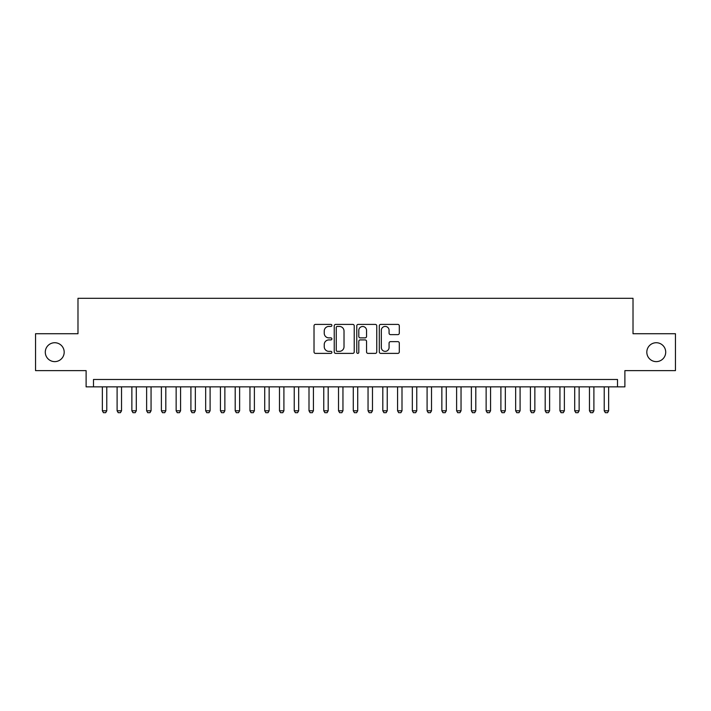 <?xml version="1.0" encoding="UTF-8"?>
<svg xmlns="http://www.w3.org/2000/svg" width="711" height="711" viewBox="0 0 711 711"><rect width="100%" height="100%" fill="white"/><g stroke="black" fill="none" stroke-linecap="round" stroke-linejoin="round"><path stroke-width="1.07" d="M331.886 325.416A1.013 1.013 0 0 0 330.873 324.403L315.471 324.403A1.449 1.449 0 0 0 314.022 325.851L314.022 351.936A1.449 1.449 0 0 0 315.471 353.385L330.873 353.385A1.013 1.013 0 0 0 331.886 352.372A1.013 1.013 0 0 0 330.873 351.358L328.873 351.358A4.639 4.639 0 0 1 324.243 346.719L324.243 344.542A4.639 4.639 0 0 1 328.873 339.911L330.873 339.911A1.013 1.013 0 0 0 331.886 338.889A1.013 1.013 0 0 0 330.873 337.876L328.873 337.876A4.639 4.639 0 0 1 324.243 333.246L324.243 331.068A4.639 4.639 0 0 1 328.873 326.429L330.873 326.429A1.013 1.013 0 0 0 331.886 325.416M646.814 352.176A9.447 9.447 0 0 0 656.262 361.623A9.447 9.447 0 0 0 665.709 352.176A9.447 9.447 0 0 0 656.262 342.729A9.447 9.447 0 0 0 646.814 352.176M45.291 352.176A9.447 9.447 0 0 0 54.738 361.623A9.447 9.447 0 0 0 64.186 352.176A9.447 9.447 0 0 0 54.738 342.729A9.447 9.447 0 0 0 45.291 352.176M397.849 334.623A1.449 1.449 0 0 0 399.298 333.175L399.298 325.851A1.449 1.449 0 0 0 397.849 324.403L380.749 324.403A1.449 1.449 0 0 0 379.301 325.851L379.301 351.936A1.449 1.449 0 0 0 380.749 353.385L397.849 353.385A1.449 1.449 0 0 0 399.298 351.936L399.298 343.093A1.449 1.449 0 0 0 397.849 341.644L390.526 341.644A1.449 1.449 0 0 0 389.077 343.093L389.077 347.475A3.875 3.875 0 0 1 385.202 351.358A3.875 3.875 0 0 1 381.327 347.475L381.327 330.313A3.875 3.875 0 0 1 385.202 326.429A3.875 3.875 0 0 1 389.077 330.313L389.077 333.175A1.449 1.449 0 0 0 390.526 334.623L397.849 334.623M617.512 386.864L624.889 386.864L624.889 370.627L675.45 370.627L675.45 333.726L633.012 333.726L633.012 298.3L77.988 298.3L77.988 333.726L35.55 333.726L35.55 370.627L86.111 370.627L86.111 386.864L617.512 386.864L617.512 379.487L93.488 379.487L93.488 386.864M354.229 325.851A1.449 1.449 0 0 0 352.78 324.403L335.69 324.403A1.449 1.449 0 0 0 334.241 325.851L334.241 351.936A1.449 1.449 0 0 0 335.69 353.385L352.78 353.385A1.449 1.449 0 0 0 354.229 351.936L354.229 325.851M358.22 324.403L375.31 324.403A1.449 1.449 0 0 1 376.759 325.851L376.759 351.936A1.449 1.449 0 0 1 375.31 353.385L367.996 353.385A1.449 1.449 0 0 1 366.547 351.936L366.547 341.36A1.449 1.449 0 0 0 365.099 339.911L360.246 339.911A1.449 1.449 0 0 0 358.797 341.36L358.797 352.372A1.013 1.013 0 0 1 357.784 353.385A1.013 1.013 0 0 1 356.771 352.372L356.771 325.851A1.449 1.449 0 0 1 358.22 324.403M337.281 326.429A1.013 1.013 0 0 0 336.267 327.451L336.267 350.336A1.013 1.013 0 0 0 337.281 351.358L339.378 351.358A4.639 4.639 0 0 0 344.017 346.719L344.017 331.068A4.639 4.639 0 0 0 339.378 326.429L337.281 326.429M366.547 330.384A3.875 3.875 0 0 0 362.672 326.509A3.875 3.875 0 0 0 358.797 330.384L358.797 336.427A1.449 1.449 0 0 0 360.246 337.876L365.099 337.876A1.449 1.449 0 0 0 366.547 336.427L366.547 330.384M102.348 386.864L102.348 410.78L106.774 410.78L106.774 386.864M106.774 410.78L105.663 412.7L103.451 412.7L102.348 410.78M117.102 386.864L117.102 410.78L121.537 410.78L121.537 386.864M121.537 410.78L120.426 412.7L118.213 412.7L117.102 410.78M131.864 386.864L131.864 410.78L136.299 410.78L136.299 386.864M136.299 410.78L135.188 412.7L132.975 412.7L131.864 410.78M146.626 386.864L146.626 410.78L151.061 410.78L151.061 386.864M151.061 410.78L149.95 412.7L147.737 412.7L146.626 410.78M161.388 386.864L161.388 410.78L165.814 410.78L165.814 386.864M165.814 410.78L164.712 412.7L162.499 412.7L161.388 410.78M176.15 386.864L176.15 410.78L180.576 410.78L180.576 386.864M180.576 410.78L179.474 412.7L177.261 412.7L176.15 410.78M190.912 386.864L190.912 410.78L195.338 410.78L195.338 386.864M195.338 410.78L194.236 412.7L192.023 412.7L190.912 410.78M205.675 386.864L205.675 410.78L210.101 410.78L210.101 386.864M210.101 410.78L208.998 412.7L206.777 412.7L205.675 410.78M220.437 386.864L220.437 410.78L224.863 410.78L224.863 386.864M224.863 410.78L223.752 412.7L221.539 412.7L220.437 410.78M235.199 386.864L235.199 410.78L239.625 410.78L239.625 386.864M239.625 410.78L238.514 412.7L236.301 412.7L235.199 410.78M249.961 386.864L249.961 410.78L254.387 410.78L254.387 386.864M254.387 410.78L253.276 412.7L251.063 412.7L249.961 410.78M264.714 386.864L264.714 410.78L269.149 410.78L269.149 386.864M269.149 410.78L268.038 412.7L265.825 412.7L264.714 410.78M279.476 386.864L279.476 410.78L283.911 410.78L283.911 386.864M283.911 410.78L282.8 412.7L280.587 412.7L279.476 410.78M294.238 386.864L294.238 410.78L298.673 410.78L298.673 386.864M298.673 410.78L297.562 412.7L295.349 412.7L294.238 410.78M309.001 386.864L309.001 410.78L313.427 410.78L313.427 386.864M313.427 410.78L312.325 412.7L310.112 412.7L309.001 410.78M323.763 386.864L323.763 410.78L328.189 410.78L328.189 386.864M328.189 410.78L327.087 412.7L324.874 412.7L323.763 410.78M338.525 386.864L338.525 410.78L342.951 410.78L342.951 386.864M342.951 410.78L341.849 412.7L339.636 412.7L338.525 410.78M353.287 386.864L353.287 410.78L357.713 410.78L357.713 386.864M357.713 410.78L356.611 412.7L354.389 412.7L353.287 410.78M368.049 386.864L368.049 410.78L372.475 410.78L372.475 386.864M372.475 410.78L371.364 412.7L369.151 412.7L368.049 410.78M382.811 386.864L382.811 410.78L387.237 410.78L387.237 386.864M387.237 410.78L386.126 412.7L383.913 412.7L382.811 410.78M397.573 386.864L397.573 410.78L401.999 410.78L401.999 386.864M401.999 410.78L400.888 412.7L398.675 412.7L397.573 410.78M412.327 386.864L412.327 410.78L416.762 410.78L416.762 386.864M416.762 410.78L415.651 412.7L413.438 412.7L412.327 410.78M427.089 386.864L427.089 410.78L431.524 410.78L431.524 386.864M431.524 410.78L430.413 412.7L428.2 412.7L427.089 410.78M441.851 386.864L441.851 410.78L446.286 410.78L446.286 386.864M446.286 410.78L445.175 412.7L442.962 412.7L441.851 410.78M456.613 386.864L456.613 410.78L461.039 410.78L461.039 386.864M461.039 410.78L459.937 412.7L457.724 412.7L456.613 410.78M471.375 386.864L471.375 410.78L475.801 410.78L475.801 386.864M475.801 410.78L474.699 412.7L472.486 412.7L471.375 410.78M486.137 386.864L486.137 410.78L490.563 410.78L490.563 386.864M490.563 410.78L489.461 412.7L487.248 412.7L486.137 410.78M500.9 386.864L500.9 410.78L505.325 410.78L505.325 386.864M505.325 410.78L504.223 412.7L502.002 412.7L500.9 410.78M515.662 386.864L515.662 410.78L520.088 410.78L520.088 386.864M520.088 410.78L518.977 412.7L516.764 412.7L515.662 410.78M530.424 386.864L530.424 410.78L534.85 410.78L534.85 386.864M534.85 410.78L533.739 412.7L531.526 412.7L530.424 410.78M545.186 386.864L545.186 410.78L549.612 410.78L549.612 386.864M549.612 410.78L548.501 412.7L546.288 412.7L545.186 410.78M559.939 386.864L559.939 410.78L564.374 410.78L564.374 386.864M564.374 410.78L563.263 412.7L561.05 412.7L559.939 410.78M574.701 386.864L574.701 410.78L579.136 410.78L579.136 386.864M579.136 410.78L578.025 412.7L575.812 412.7L574.701 410.78M589.463 386.864L589.463 410.78L593.898 410.78L593.898 386.864M593.898 410.78L592.787 412.7L590.574 412.7L589.463 410.78M604.226 386.864L604.226 410.78L608.652 410.78L608.652 386.864M608.652 410.78L607.55 412.7L605.337 412.7L604.226 410.78"/></g></svg>
